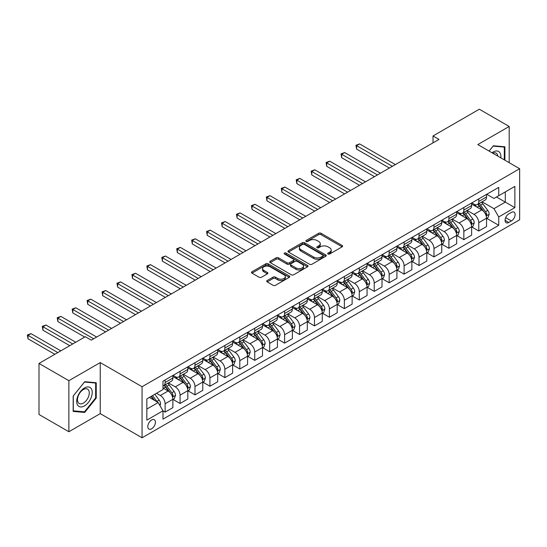 <?xml version="1.0" encoding="UTF-8"?>
<svg xmlns="http://www.w3.org/2000/svg" width="547" height="547" viewBox="0 0 547 547"><rect width="100%" height="100%" fill="white"/><g stroke="black" fill="none" stroke-linecap="round" stroke-linejoin="round"><path stroke-width="0.82" d="M328.022 254.013A1.162 0.67 0 0 0 329.663 254.013L342.128 246.82A1.662 0.957 0 0 0 342.613 246.143A1.662 0.957 0 0 0 342.128 245.466L321.014 233.275A1.662 0.957 0 0 0 318.669 233.275L306.204 240.468A1.162 0.67 0 0 0 305.869 240.947A1.162 0.67 0 0 0 306.204 241.418A1.162 0.67 0 0 0 307.845 241.418L309.458 240.489A5.306 3.063 0 0 1 316.966 240.489L318.723 241.5A5.306 3.063 0 0 1 320.282 243.668A5.306 3.063 0 0 1 318.723 245.835L317.116 246.765A1.162 0.67 0 0 0 316.775 247.244A1.162 0.67 0 0 0 317.116 247.716A1.162 0.67 0 0 0 318.757 247.716L320.371 246.786A5.306 3.063 0 0 1 327.872 246.786L329.636 247.798A5.306 3.063 0 0 1 331.188 249.965A5.306 3.063 0 0 1 329.636 252.133L328.022 253.063A1.162 0.67 0 0 0 327.68 253.541A1.162 0.67 0 0 0 328.022 254.013L328.022 253.063M151.622 428.807A5.408 3.125 120 0 0 155.15 424.041A5.408 3.125 120 0 0 154.322 419.706A5.408 3.125 120 0 0 151.622 419.98A5.408 3.125 120 0 0 148.087 424.745A5.408 3.125 120 0 0 148.914 429.074A5.408 3.125 120 0 0 151.622 428.807M267.175 280.543A1.662 0.957 0 0 0 266.69 281.22A1.662 0.957 0 0 0 267.175 281.896L273.103 285.315A1.662 0.957 0 0 0 275.449 285.315L289.288 277.322A1.662 0.957 0 0 0 289.773 276.645A1.662 0.957 0 0 0 289.288 275.968L268.174 263.784A1.662 0.957 0 0 0 265.828 263.784L251.989 271.77A1.662 0.957 0 0 0 251.504 272.447A1.662 0.957 0 0 0 251.989 273.124L259.141 277.254A1.662 0.957 0 0 0 261.487 277.254L267.415 273.835A1.662 0.957 0 0 0 267.9 273.158A1.662 0.957 0 0 0 267.415 272.481L263.866 270.437A4.438 2.564 0 0 1 262.567 268.625A4.438 2.564 0 0 1 265.302 266.259A4.438 2.564 0 0 1 270.143 266.813L284.037 274.833A4.438 2.564 0 0 1 285.336 276.645A4.438 2.564 0 0 1 282.601 279.011A4.438 2.564 0 0 1 277.767 278.457L275.449 277.124A1.662 0.957 0 0 0 273.103 277.124L267.175 280.543L267.175 281.896M100.238 362.579L68.874 380.691L39.001 363.44L39.001 414.496L68.874 431.74L100.238 413.628L142.063 437.778L142.063 386.722L100.238 362.579L100.238 413.628M509.195 162.691L509.195 126.473L477.825 144.579L519.65 168.722L142.063 386.722M509.195 126.473L479.322 109.222L433.019 135.957L433.019 142.856M39.001 363.44L85.305 336.706L91.281 340.159L438.995 139.403L433.019 135.957M309.575 264.256A1.662 0.957 0 0 0 311.927 264.256L325.766 256.263A1.662 0.957 0 0 0 326.251 255.586A1.662 0.957 0 0 0 325.766 254.909L304.652 242.724A1.662 0.957 0 0 0 302.306 242.724L288.467 250.711A1.662 0.957 0 0 0 287.982 251.388A1.662 0.957 0 0 0 288.467 252.064L309.575 264.256M284.884 254.266A1.162 0.67 0 0 1 286.06 254.43L307.503 266.806L293.684 274.785A1.662 0.957 0 0 1 291.339 274.785L270.225 262.594L270.225 261.24A1.662 0.957 0 0 0 269.739 261.917A1.662 0.957 0 0 0 270.225 262.594M270.225 261.24L276.153 257.822A1.662 0.957 0 0 1 278.498 257.822L287.059 262.765A1.662 0.957 0 0 0 289.404 262.765L293.336 260.495A1.662 0.957 0 0 0 293.821 259.818A1.662 0.957 0 0 0 293.336 259.141L284.419 253.999A1.162 0.67 0 0 1 284.078 253.521A1.162 0.67 0 0 1 284.796 252.905A1.162 0.67 0 0 1 286.06 253.049L307.523 265.439A1.662 0.957 0 0 1 308.009 266.115A1.662 0.957 0 0 1 307.523 266.792L307.523 265.439M511.404 212.393L508.778 213.911A5.238 3.022 120 0 0 505.353 218.526A5.238 3.022 120 0 0 506.16 222.725A5.238 3.022 120 0 0 508.778 222.465L511.404 220.947A5.238 3.022 120 0 0 514.83 216.332A5.238 3.022 120 0 0 514.023 212.133A5.238 3.022 120 0 0 511.404 212.393M142.063 437.778L519.65 219.778L519.65 168.722M486.727 194.288L493.962 198.458L498.741 195.703L498.741 187.354L162.972 381.204L162.972 389.553L146.842 398.866L146.842 420.117L162.972 410.804L162.972 419.152L498.741 225.296L498.741 216.947L493.962 208.667L482.078 201.809M498.741 195.703L514.871 186.383L514.871 207.634L498.741 216.947M68.874 380.691L68.874 431.74M496.471 197.009L505.312 202.117L505.312 191.908L514.871 186.383M493.962 208.667L505.312 202.117L514.871 207.634M146.842 409.074L158.192 402.524L149.352 397.416M162.972 410.872L165.126 412.11L165.126 403.768A6.762 3.904 -120 0 0 160.339 395.488L156.517 393.279M165.126 412.11L172.886 407.631L172.886 399.283A6.762 3.904 -120 0 0 168.107 391.002L162.972 388.035M173.071 399.454L180.059 403.488L180.059 395.139A6.762 3.904 -120 0 0 175.279 386.866L168.414 382.9M180.059 403.488L187.826 399.002L187.826 390.661A6.762 3.904 -120 0 0 183.047 382.38L172.886 376.514M188.004 390.832L194.992 394.866L194.992 386.517A6.762 3.904 -120 0 0 190.212 378.237L183.354 374.278M194.992 394.866L202.759 390.38L202.759 382.032A6.762 3.904 -120 0 0 197.98 373.758L187.826 367.892M202.944 382.209L209.932 386.244L209.932 377.895A6.762 3.904 -120 0 0 205.152 369.615L198.287 365.656M209.932 386.244L217.699 381.758L217.699 373.41A6.762 3.904 -120 0 0 212.92 365.129L202.759 359.27M217.877 373.58L224.865 377.621L224.865 369.273A6.762 3.904 -120 0 0 220.085 360.993L213.227 357.034M224.865 377.621L232.632 373.136L232.632 364.787A6.762 3.904 -120 0 0 227.853 356.507L217.699 350.648M232.817 364.958L239.805 368.993L239.805 360.651A6.762 3.904 -120 0 0 235.025 352.371L228.161 348.405M239.805 368.993L247.572 364.514L247.572 356.165A6.762 3.904 -120 0 0 242.793 347.885L232.632 342.019M247.75 356.336L254.738 360.37L254.738 352.022A6.762 3.904 -120 0 0 249.958 343.748L243.1 339.783M254.738 360.37L262.505 355.885L262.505 347.543A6.762 3.904 -120 0 0 257.726 339.263L247.572 333.397M262.683 347.714L269.678 351.748L269.678 343.4A6.762 3.904 -120 0 0 264.898 335.12L258.034 331.161M269.678 351.748L277.445 347.263L277.445 338.914A6.762 3.904 -120 0 0 272.666 330.641L262.505 324.774M277.623 339.092L284.611 343.126L284.611 334.778A6.762 3.904 -120 0 0 279.832 326.497L272.974 322.539M284.611 343.126L292.378 338.641L292.378 330.292A6.762 3.904 -120 0 0 287.599 322.012L277.445 316.152M292.556 330.463L299.551 334.504L299.551 326.156A6.762 3.904 -120 0 0 294.771 317.875L287.907 313.916M299.551 334.504L307.318 330.019L307.318 321.67A6.762 3.904 -120 0 0 302.539 313.39L292.378 307.53M307.496 321.841L314.484 325.882L314.484 317.533A6.762 3.904 -120 0 0 309.705 309.253L302.84 305.288M314.484 325.882L322.251 321.397L322.251 313.048A6.762 3.904 -120 0 0 317.472 304.768L307.318 298.901M322.429 313.219L329.424 317.253L329.424 308.905A6.762 3.904 -120 0 0 324.644 300.631L317.78 296.665M329.424 317.253L337.191 312.768L337.191 304.426A6.762 3.904 -120 0 0 332.412 296.146L322.251 290.279M337.369 304.597L344.357 308.631L344.357 300.282A6.762 3.904 -120 0 0 339.578 292.009L332.713 288.043M344.357 308.631L352.124 304.146L352.124 295.797A6.762 3.904 -120 0 0 347.345 287.524L337.191 281.657M352.302 295.975L359.297 300.009L359.297 291.66A6.762 3.904 -120 0 0 354.518 283.38L347.653 279.421M359.297 300.009L367.058 295.524L367.058 287.175A6.762 3.904 -120 0 0 362.278 278.902L352.124 273.035M367.242 287.353L374.23 291.387L374.23 283.038A6.762 3.904 -120 0 0 369.451 274.758L362.586 270.799M374.23 291.387L381.997 286.901L381.997 278.553A6.762 3.904 -120 0 0 377.218 270.273L367.058 264.413M382.175 278.724L389.17 282.765L389.17 274.416A6.762 3.904 -120 0 0 384.384 266.136L377.526 262.17M389.17 282.765L396.931 278.279L396.931 269.931A6.762 3.904 -120 0 0 392.151 261.651L381.997 255.791M397.115 270.102L404.103 274.136L404.103 265.794A6.762 3.904 -120 0 0 399.324 257.514L392.459 253.548M404.103 274.136L411.87 269.657L411.87 261.309A6.762 3.904 -120 0 0 407.091 253.029L396.931 247.162M412.048 261.48L419.036 265.514L419.036 257.165A6.762 3.904 -120 0 0 414.257 248.892L407.399 244.926M419.036 265.514L426.804 261.028L426.804 252.687A6.762 3.904 -120 0 0 422.024 244.406L411.87 238.54M426.988 252.858L433.976 256.892L433.976 248.543A6.762 3.904 -120 0 0 429.197 240.263L422.332 236.304M433.976 256.892L441.744 252.406L441.744 244.058A6.762 3.904 -120 0 0 436.964 235.784L426.804 229.918M441.921 244.235L448.909 248.27L448.909 239.921A6.762 3.904 -120 0 0 444.13 231.641L437.272 227.682M448.909 248.27L456.677 243.784L456.677 235.436A6.762 3.904 -120 0 0 451.897 227.155L441.744 221.296M456.854 235.607L463.849 239.648L463.849 231.299A6.762 3.904 -120 0 0 459.07 223.019L452.205 219.06M463.849 239.648L471.617 235.162L471.617 226.814A6.762 3.904 -120 0 0 466.837 218.533L456.677 212.674M471.794 226.984L478.782 231.019L478.782 222.677A6.762 3.904 -120 0 0 474.003 214.397L467.145 210.431M478.782 231.019L486.55 226.54L486.55 218.191A6.762 3.904 -120 0 0 481.77 209.911L471.617 204.045M471.794 202.91L474.003 204.188A6.762 3.904 -120 0 0 477.387 204.523A6.762 3.904 -120 0 0 478.782 201.426L478.782 198.876M456.854 211.532L459.07 212.81A6.762 3.904 -120 0 0 462.447 213.145A6.762 3.904 -120 0 0 463.849 210.048L463.849 207.498M441.921 220.154L444.13 221.432A6.762 3.904 -120 0 0 447.514 221.767A6.762 3.904 -120 0 0 448.909 218.67L448.909 216.12M426.988 228.776L429.197 230.055A6.762 3.904 -120 0 0 432.574 230.39A6.762 3.904 -120 0 0 433.976 227.299L433.976 224.742M412.048 237.405L414.257 238.677A6.762 3.904 -120 0 0 417.641 239.012A6.762 3.904 -120 0 0 419.036 235.921L419.036 233.364M397.115 246.027L399.324 247.299A6.762 3.904 -120 0 0 402.701 247.634A6.762 3.904 -120 0 0 404.103 244.543L404.103 241.993M382.175 254.649L384.384 255.928A6.762 3.904 -120 0 0 387.768 256.263A6.762 3.904 -120 0 0 389.17 253.165L389.17 250.615M367.242 263.271L369.451 264.55A6.762 3.904 -120 0 0 372.828 264.885A6.762 3.904 -120 0 0 374.23 261.787L374.23 259.237M352.302 271.893L354.518 273.172A6.762 3.904 -120 0 0 357.895 273.507A6.762 3.904 -120 0 0 359.297 270.409L359.297 267.859M337.369 280.522L339.578 281.794A6.762 3.904 -120 0 0 342.955 282.129A6.762 3.904 -120 0 0 344.357 279.038L344.357 276.481M322.429 289.144L324.644 290.416A6.762 3.904 -120 0 0 328.022 290.751A6.762 3.904 -120 0 0 329.424 287.66L329.424 285.11M307.496 297.766L309.705 299.045A6.762 3.904 -120 0 0 313.082 299.38A6.762 3.904 -120 0 0 314.484 296.283L314.484 293.732M292.556 306.388L294.771 307.667A6.762 3.904 -120 0 0 298.149 308.002A6.762 3.904 -120 0 0 299.551 304.905L299.551 302.354M277.623 315.01L279.832 316.289A6.762 3.904 -120 0 0 283.209 316.624A6.762 3.904 -120 0 0 284.611 313.527L284.611 310.976M262.683 323.639L264.898 324.911A6.762 3.904 -120 0 0 268.276 325.246A6.762 3.904 -120 0 0 269.678 322.156L269.678 319.598M247.75 332.261L249.958 333.533A6.762 3.904 -120 0 0 253.343 333.868A6.762 3.904 -120 0 0 254.738 330.778L254.738 328.221M232.81 340.884L235.025 342.162A6.762 3.904 -120 0 0 238.403 342.497A6.762 3.904 -120 0 0 239.805 339.4L239.805 336.849M217.877 349.506L220.085 350.784A6.762 3.904 -120 0 0 223.47 351.119A6.762 3.904 -120 0 0 224.865 348.022L224.865 345.472M202.944 358.128L205.152 359.406A6.762 3.904 -120 0 0 208.53 359.741A6.762 3.904 -120 0 0 209.932 356.644L209.932 354.094M188.004 366.75L190.212 368.028A6.762 3.904 -120 0 0 193.597 368.363A6.762 3.904 -120 0 0 194.992 365.273L194.992 362.716M173.071 375.379L175.279 376.651A6.762 3.904 -120 0 0 178.657 376.986A6.762 3.904 -120 0 0 180.059 373.895L180.059 371.338M486.727 218.362L498.741 225.296M477.387 204.523L485.148 200.038A6.762 3.904 -120 0 0 486.55 196.941L486.55 194.39M462.447 213.145L470.215 208.66A6.762 3.904 -120 0 0 471.617 205.563L471.617 203.012M447.514 221.767L455.282 217.282A6.762 3.904 -120 0 0 456.677 214.192L456.677 211.634M432.574 230.39L440.342 225.904A6.762 3.904 -120 0 0 441.744 222.814L441.744 220.256M417.641 239.012L425.409 234.526A6.762 3.904 -120 0 0 426.804 231.436L426.804 228.885M402.701 247.634L410.469 243.155A6.762 3.904 -120 0 0 411.87 240.058L411.87 237.507M387.768 256.263L395.536 251.777A6.762 3.904 -120 0 0 396.931 248.68L396.931 246.129M372.828 264.885L380.596 260.399A6.762 3.904 -120 0 0 381.997 257.302L381.997 254.752M357.895 273.507L365.663 269.021A6.762 3.904 -120 0 0 367.058 265.931L367.058 263.374M342.955 282.129L350.723 277.644A6.762 3.904 -120 0 0 352.124 274.553L352.124 272.003M328.022 290.751L335.79 286.272A6.762 3.904 -120 0 0 337.191 283.175L337.191 280.625M313.082 299.38L320.85 294.895A6.762 3.904 -120 0 0 322.251 291.797L322.251 289.247M298.149 308.002L305.917 303.517A6.762 3.904 -120 0 0 307.318 300.419L307.318 297.869M283.209 316.624L290.977 312.139A6.762 3.904 -120 0 0 292.378 309.048L292.378 306.491M268.276 325.246L276.044 320.761A6.762 3.904 -120 0 0 277.445 317.67L277.445 315.113M253.343 333.868L261.104 329.39A6.762 3.904 -120 0 0 262.505 326.292L262.505 323.742M238.403 342.497L246.171 338.012A6.762 3.904 -120 0 0 247.572 334.914L247.572 332.364M223.47 351.119L231.237 346.634A6.762 3.904 -120 0 0 232.632 343.537L232.632 340.986M208.53 359.741L216.297 355.256A6.762 3.904 -120 0 0 217.699 352.165L217.699 349.608M193.597 368.363L201.364 363.878A6.762 3.904 -120 0 0 202.759 360.788L202.759 358.23M178.657 376.986L186.424 372.5A6.762 3.904 -120 0 0 187.826 369.41L187.826 366.859M162.972 385.881A6.762 3.904 -120 0 0 163.724 385.608L171.491 381.129A6.762 3.904 -120 0 0 172.886 378.032L172.886 375.481M163.724 385.608A6.762 3.904 -120 0 0 165.126 382.517L165.126 379.967M158.192 402.524L162.972 410.804M504.895 160.203L504.895 146.794L493.36 145.762L489.086 151.081M73.175 411.419L84.703 412.445L96.238 398.1L96.238 382.729L84.703 381.697L73.175 396.042L73.175 411.419M95.636 397.758L96.238 398.1M83.486 411.747L84.703 412.445M328.487 254.177L329.636 253.514A5.306 3.063 0 0 0 331.188 251.346L331.188 249.965M320.282 243.668L320.282 245.049A5.306 3.063 0 0 1 318.723 247.217L317.575 247.88M342.128 245.466L342.128 246.82L321.014 234.656A1.662 0.957 0 0 0 318.669 234.656L306.669 241.583M325.738 256.276L304.652 244.099A1.662 0.957 0 0 0 302.306 244.099L288.488 252.078L288.467 250.711M322.833 256.064A1.162 0.67 0 0 0 323.174 255.586A1.162 0.67 0 0 0 322.833 255.114L304.303 244.413A1.162 0.67 0 0 0 302.655 244.413L300.959 245.398A5.306 3.063 0 0 0 299.4 247.565A5.306 3.063 0 0 0 300.959 249.733L313.622 257.042A5.306 3.063 0 0 0 321.13 257.042L322.833 256.064L322.833 257.439A1.162 0.67 0 0 0 323.174 256.967L323.174 255.586M299.4 247.565L299.4 248.947A5.306 3.063 0 0 0 300.959 251.107L300.959 249.733M322.833 257.439L321.13 258.423A5.306 3.063 0 0 1 313.622 258.423L300.959 251.107M270.252 262.608L276.153 259.203L276.153 257.822M293.821 259.818L293.821 261.199A1.662 0.957 0 0 1 293.336 261.876L289.404 264.146A1.662 0.957 0 0 1 287.059 264.146L278.498 259.203A1.662 0.957 0 0 0 276.153 259.203M295.941 267.893A4.438 2.564 0 0 0 300.782 268.454A4.438 2.564 0 0 0 303.517 266.081A4.438 2.564 0 0 0 302.217 264.269L297.322 261.445A1.662 0.957 0 0 0 294.977 261.445L291.045 263.716A1.662 0.957 0 0 0 290.56 264.392A1.662 0.957 0 0 0 291.045 265.069L295.941 267.893L295.941 269.274A4.438 2.564 0 0 0 300.782 269.828A4.438 2.564 0 0 0 303.517 267.462L303.517 266.081M290.56 264.392L290.56 265.774A1.662 0.957 0 0 0 291.045 266.451L291.045 265.069M295.941 269.274L291.045 266.451M285.336 276.645L285.336 278.026A4.438 2.564 0 0 1 282.601 280.392A4.438 2.564 0 0 1 277.767 279.838L275.449 278.498A1.662 0.957 0 0 0 273.103 278.498L267.203 281.91M262.567 268.625L262.567 270.006A4.438 2.564 0 0 0 263.866 271.811L263.866 270.437M267.387 273.849L263.866 271.811M289.267 277.336L268.174 265.158A1.662 0.957 0 0 0 265.828 265.158L252.01 273.138L251.989 271.77M486.55 218.465L487.986 217.638L489.182 214.192A4.479 2.585 -120 0 0 487.753 210.376L482.871 203.86A12.93 7.467 -120 0 0 481.456 202.171M476.601 206.923A12.93 7.467 -120 0 0 473.955 204.154M486.146 215.723L486.762 214.376A4.479 2.585 -120 0 0 485.483 211.689L480.601 205.166A12.93 7.467 -120 0 0 479.186 203.477M477.982 204.175A10.728 6.195 60 0 1 479.746 206.178L483.876 211.689M395.378 164.585L359.591 143.923L356.603 145.652L356.603 149.099L389.402 168.038M477.757 204.304A12.93 7.467 60 0 1 479.165 205.993L482.413 210.328M356.603 149.099L355.947 145.27L392.39 166.309M355.947 145.27L359.591 143.923M471.617 227.087L473.046 226.26L474.242 222.814A4.479 2.585 -120 0 0 472.813 218.998L467.931 212.482A12.93 7.467 -120 0 0 466.523 210.793M461.668 215.552A12.93 7.467 -120 0 0 459.022 212.783M471.206 224.345L471.829 223.005A4.479 2.585 -120 0 0 470.543 220.311L465.661 213.795A12.93 7.467 -120 0 0 464.253 212.099M463.049 212.797A10.728 6.195 60 0 1 464.806 214.8L468.943 220.318M380.445 173.208L344.658 152.551L341.67 154.275L341.67 157.721L374.469 176.66M462.817 212.933A12.93 7.467 60 0 1 464.225 214.622L467.473 218.95M341.67 157.721L341.013 153.892L377.457 174.937M341.013 153.892L344.658 152.551M456.677 235.709L458.112 234.882L459.309 231.436A4.479 2.585 -120 0 0 457.88 227.62L452.998 221.104A12.93 7.467 -120 0 0 451.583 219.415M446.728 224.174A12.93 7.467 -120 0 0 444.082 221.405M456.273 232.967L456.889 231.627A4.479 2.585 -120 0 0 455.61 228.933L450.728 222.417A12.93 7.467 -120 0 0 449.313 220.728M448.109 221.419A10.728 6.195 60 0 1 449.873 223.422L454.003 228.94M365.505 181.836L329.718 161.174L326.73 162.897L326.73 166.343L359.529 185.283M447.884 221.556A12.93 7.467 60 0 1 449.292 223.244L452.54 227.573M326.73 166.343L326.074 162.521L362.517 183.56M326.074 162.521L329.718 161.174M441.744 244.338L443.179 243.511L444.369 240.058A4.479 2.585 -120 0 0 442.94 236.242L438.058 229.726A12.93 7.467 -120 0 0 436.65 228.037M431.795 232.796A12.93 7.467 -120 0 0 429.149 230.027M441.333 241.596L441.955 240.249A4.479 2.585 -120 0 0 440.67 237.555L435.788 231.039A12.93 7.467 -120 0 0 434.38 229.35M433.176 230.041A10.728 6.195 60 0 1 434.94 232.044L439.07 237.562M350.572 190.459L314.785 169.796L311.797 171.519L311.797 174.972L344.596 193.905M432.944 230.178A12.93 7.467 60 0 1 434.352 231.866L437.6 236.201M311.797 174.972L311.14 171.143L347.584 192.182M311.14 171.143L314.785 169.796M426.804 252.96L428.239 252.133L429.436 248.68A4.479 2.585 -120 0 0 428.007 244.871L423.125 238.348A12.93 7.467 -120 0 0 421.71 236.66M416.855 241.418A12.93 7.467 -120 0 0 414.209 238.649M426.4 250.218L427.016 248.871A4.479 2.585 -120 0 0 425.737 246.177L420.855 239.661A12.93 7.467 -120 0 0 419.44 237.972M418.236 238.67A10.728 6.195 60 0 1 420 240.666L424.13 246.184M335.632 199.081L299.845 178.418L296.864 180.141L296.864 183.594L329.663 202.527M418.011 238.8A12.93 7.467 60 0 1 419.419 240.489L422.667 244.824M296.864 183.594L296.2 179.765L332.644 200.804M296.2 179.765L299.845 178.418M500.813 157.851A10.981 6.338 120 0 0 499.849 152.634A10.981 6.338 120 0 0 492.006 152.77M497.866 156.148A8.314 4.8 120 0 0 497.127 154.035A8.314 4.8 120 0 0 496.191 153.167A8.314 4.8 120 0 0 492.772 153.208M493.1 146.09L504.293 147.102L504.293 159.861M503.555 146.671L504.293 147.102M489.114 151.095L493.12 146.104M84.464 387.967A10.981 6.338 120 0 0 76.696 401.416A10.981 6.338 120 0 0 84.464 405.901A10.981 6.338 120 0 0 92.231 392.452A10.981 6.338 120 0 0 84.464 387.967M83.376 389.519A8.314 4.8 120 0 0 77.947 396.842A8.314 4.8 120 0 0 79.219 403.508A8.314 4.8 120 0 0 83.376 403.098A8.314 4.8 120 0 0 88.812 395.768A8.314 4.8 120 0 0 87.534 389.102A8.314 4.8 120 0 0 83.376 389.519M95.636 397.936L84.464 411.829L73.291 410.831L73.291 395.939L84.464 382.038L95.636 383.037L95.636 397.936M94.898 382.606L95.636 383.037M411.87 261.582L413.306 260.755L414.496 257.302A4.479 2.585 -120 0 0 413.067 253.493L408.185 246.977A12.93 7.467 -120 0 0 406.777 245.288M401.922 250.041A12.93 7.467 -120 0 0 399.276 247.271M411.46 258.84L412.082 257.493A4.479 2.585 -120 0 0 410.797 254.799L405.915 248.283A12.93 7.467 -120 0 0 404.507 246.594M403.303 247.292A10.728 6.195 60 0 1 405.067 249.295L409.197 254.806M320.699 207.703L284.912 187.04L281.924 188.77L281.924 192.216L314.723 211.156M403.071 247.422A12.93 7.467 60 0 1 404.479 249.111L407.727 253.446M281.924 192.216L281.267 188.387L317.711 209.426M281.267 188.387L284.912 187.04M396.931 270.204L398.366 269.377L399.563 265.931A4.479 2.585 -120 0 0 398.134 262.116L393.252 255.599A12.93 7.467 -120 0 0 391.837 253.911M386.982 258.669A12.93 7.467 -120 0 0 384.336 255.9M396.527 267.462L397.143 266.122A4.479 2.585 -120 0 0 395.864 263.428L390.982 256.905A12.93 7.467 -120 0 0 389.567 255.217M388.37 255.914A10.728 6.195 60 0 1 390.127 257.917L394.257 263.435M305.759 216.325L269.972 195.669L266.991 197.392L266.991 200.838L299.79 219.778M388.138 256.044A12.93 7.467 60 0 1 389.546 257.74L392.794 262.068M266.991 200.838L266.327 197.009L302.771 218.055M266.327 197.009L269.972 195.669M381.997 278.826L383.433 277.999L384.623 274.553A4.479 2.585 -120 0 0 383.194 270.738L378.312 264.222A12.93 7.467 -120 0 0 376.904 262.533M372.049 267.292A12.93 7.467 -120 0 0 369.403 264.522M381.587 276.085L382.209 274.744A4.479 2.585 -120 0 0 380.924 272.05L376.042 265.534A12.93 7.467 -120 0 0 374.633 263.845M373.43 264.536A10.728 6.195 60 0 1 375.194 266.539L379.324 272.057M290.826 224.947L255.039 204.291L252.051 206.014L252.051 209.46L284.85 228.4M373.198 264.673A12.93 7.467 60 0 1 374.613 266.362L377.854 270.69M252.051 209.46L251.394 205.631L287.838 226.677M251.394 205.631L255.039 204.291M367.058 287.455L368.493 286.628L369.69 283.175A4.479 2.585 -120 0 0 368.261 279.36L363.379 272.844A12.93 7.467 -120 0 0 361.97 271.155M357.109 275.914A12.93 7.467 -120 0 0 354.463 273.144M366.654 284.707L367.269 283.367A4.479 2.585 -120 0 0 365.991 280.673L361.109 274.156A12.93 7.467 -120 0 0 359.694 272.468M358.497 273.158A10.728 6.195 60 0 1 360.254 275.162L364.384 280.679M275.886 233.576L240.106 212.913L237.118 214.636L237.118 218.089L269.917 237.022M358.264 273.295A12.93 7.467 60 0 1 359.673 274.984L362.921 279.319M237.118 218.089L236.461 214.26L272.905 235.299M236.461 214.26L240.106 212.913M352.124 296.077L353.56 295.25L354.75 291.797A4.479 2.585 -120 0 0 353.321 287.989L348.439 281.466A12.93 7.467 -120 0 0 347.03 279.777M342.176 284.536A12.93 7.467 -120 0 0 339.53 281.767M351.714 293.336L352.336 291.989A4.479 2.585 -120 0 0 351.051 289.295L346.169 282.778A12.93 7.467 -120 0 0 344.76 281.09M343.557 281.787A10.728 6.195 60 0 1 345.321 283.784L349.451 289.301M260.953 242.198L225.166 221.535L222.178 223.258L222.178 226.711L254.977 245.644M343.325 281.917A12.93 7.467 60 0 1 344.74 283.606L347.981 287.941M222.178 226.711L221.521 222.882L257.965 243.921M221.521 222.882L225.166 221.535M337.191 304.7L338.62 303.872L339.817 300.419A4.479 2.585 -120 0 0 338.388 296.611L333.506 290.095A12.93 7.467 -120 0 0 332.097 288.399M327.236 293.158A12.93 7.467 -120 0 0 324.59 290.389M336.781 301.958L337.396 300.611A4.479 2.585 -120 0 0 336.118 297.917L331.236 291.401A12.93 7.467 -120 0 0 329.827 289.712M328.624 290.409A10.728 6.195 60 0 1 330.381 292.413L334.518 297.924M246.02 250.82L210.233 230.157L207.245 231.887L207.245 235.333L240.044 254.273M328.391 290.539A12.93 7.467 60 0 1 329.8 292.228L333.048 296.563M207.245 235.333L206.588 231.504L243.032 252.543M206.588 231.504L210.233 230.157M322.251 313.322L323.687 312.494L324.877 309.048A4.479 2.585 -120 0 0 323.448 305.233L318.566 298.717A12.93 7.467 -120 0 0 317.157 297.028M312.303 301.787A12.93 7.467 -120 0 0 309.657 299.011M321.841 310.58L322.463 309.24A4.479 2.585 -120 0 0 321.178 306.546L316.296 300.023A12.93 7.467 -120 0 0 314.887 298.334M313.684 299.031A10.728 6.195 60 0 1 315.448 301.035L319.578 306.546M231.08 259.442L195.293 238.779L192.305 240.509L192.305 243.955L225.104 262.895M313.452 299.161A12.93 7.467 60 0 1 314.867 300.857L318.108 305.185M192.305 243.955L191.648 240.126L228.092 261.165M191.648 240.126L195.293 238.779M307.318 321.944L308.747 321.116L309.944 317.67A4.479 2.585 -120 0 0 308.515 313.855L303.633 307.339A12.93 7.467 -120 0 0 302.224 305.65M297.37 310.409A12.93 7.467 -120 0 0 294.717 307.64M306.908 319.202L307.523 317.862A4.479 2.585 -120 0 0 306.245 315.168L301.363 308.652A12.93 7.467 -120 0 0 299.954 306.963M298.751 307.653A10.728 6.195 60 0 1 300.508 309.657L304.645 315.175M216.147 268.064L180.36 247.408L177.372 249.131L177.372 252.577L210.171 271.517M298.518 307.79A12.93 7.467 60 0 1 299.927 309.479L303.175 313.807M177.372 252.577L176.715 248.748L213.159 269.794M176.715 248.748L180.36 247.408M292.378 330.573L293.814 329.745L295.011 326.292A4.479 2.585 -120 0 0 293.582 322.477L288.7 315.961A12.93 7.467 -120 0 0 287.284 314.272M282.43 319.031A12.93 7.467 -120 0 0 279.784 316.262M291.968 327.824L292.59 326.484A4.479 2.585 -120 0 0 291.312 323.79L286.423 317.274A12.93 7.467 -120 0 0 285.014 315.585M283.811 316.275A10.728 6.195 60 0 1 285.575 318.279L289.705 323.797M201.207 276.693L165.42 256.03L162.432 257.753L162.432 261.206L195.231 280.139M283.578 316.412A12.93 7.467 60 0 1 284.994 318.101L288.235 322.436M162.432 261.206L161.775 257.377L198.219 278.416M161.775 257.377L165.42 256.03M277.445 339.195L278.874 338.367L280.071 334.914A4.479 2.585 -120 0 0 278.642 331.099L273.76 324.583A12.93 7.467 -120 0 0 272.351 322.894M267.497 327.653A12.93 7.467 -120 0 0 264.851 324.884M277.035 336.453L277.657 335.106A4.479 2.585 -120 0 0 276.372 332.412L271.49 325.896A12.93 7.467 -120 0 0 270.081 324.207M268.878 324.904A10.728 6.195 60 0 1 270.635 326.901L274.772 332.419M186.274 285.315L150.487 264.652L147.499 266.375L147.499 269.828L180.298 288.761M268.645 325.034A12.93 7.467 60 0 1 270.054 326.723L273.302 331.058M147.499 269.828L146.842 265.999L183.286 287.038M146.842 265.999L150.487 264.652M262.505 347.817L263.941 346.989L265.138 343.537A4.479 2.585 -120 0 0 263.709 339.728L258.827 333.205A12.93 7.467 -120 0 0 257.411 331.516M252.557 336.275A12.93 7.467 -120 0 0 249.911 333.506M262.102 345.075L262.717 343.728A4.479 2.585 -120 0 0 261.439 341.034L256.557 334.518A12.93 7.467 -120 0 0 255.141 332.829M253.938 333.526A10.728 6.195 60 0 1 255.702 335.53L259.832 341.041M171.334 293.937L135.547 273.274L132.559 274.997L132.559 278.45L165.358 297.383M253.712 333.656A12.93 7.467 60 0 1 255.121 335.345L258.369 339.68M132.559 278.45L131.902 274.621L168.346 295.66M131.902 274.621L135.547 273.274M247.572 356.439L249.001 355.612L250.198 352.165A4.479 2.585 -120 0 0 248.769 348.35L243.887 341.834A12.93 7.467 -120 0 0 242.478 340.145M237.624 344.904A12.93 7.467 -120 0 0 234.978 342.128M247.162 353.697L247.784 352.35A4.479 2.585 -120 0 0 246.499 349.663L241.617 343.14A12.93 7.467 -120 0 0 240.208 341.451M239.005 342.148A10.728 6.195 60 0 1 240.762 344.152L244.899 349.663M156.401 302.559L120.614 281.896L117.626 283.626L117.626 287.072L150.425 306.012M238.772 342.278A12.93 7.467 60 0 1 240.181 343.967L243.429 348.302M117.626 287.072L116.969 283.243L153.413 304.282M116.969 283.243L120.614 281.896M232.632 365.061L234.068 364.234L235.265 360.788A4.479 2.585 -120 0 0 233.836 356.972L228.954 350.456A12.93 7.467 -120 0 0 227.538 348.767M222.684 353.526A12.93 7.467 -120 0 0 220.038 350.757M232.229 362.319L232.844 360.979A4.479 2.585 -120 0 0 231.566 358.285L226.684 351.769A12.93 7.467 -120 0 0 225.268 350.08M224.065 350.771A10.728 6.195 60 0 1 225.829 352.774L229.959 358.292M141.461 311.181L105.674 290.525L102.686 292.248L102.686 295.695L135.485 314.634M223.839 350.907A12.93 7.467 60 0 1 225.248 352.596L228.496 356.924M102.686 295.695L102.029 291.866L138.473 312.911M102.029 291.866L105.674 290.525M217.699 373.69L219.135 372.856L220.325 369.41A4.479 2.585 -120 0 0 218.896 365.594L214.014 359.078A12.93 7.467 -120 0 0 212.605 357.389M207.751 362.148A12.93 7.467 -120 0 0 205.104 359.379M217.289 370.941L217.911 369.601A4.479 2.585 -120 0 0 216.626 366.907L211.744 360.391A12.93 7.467 -120 0 0 210.335 358.702M209.132 359.393A10.728 6.195 60 0 1 210.896 361.396L215.026 366.914M126.528 319.81L90.74 299.147L87.752 300.871L87.752 304.323L120.552 323.256M208.899 359.529A12.93 7.467 60 0 1 210.308 361.218L213.556 365.553M87.752 304.323L87.096 300.494L123.54 321.533M87.096 300.494L90.74 299.147M202.759 382.312L204.195 381.485L205.392 378.032A4.479 2.585 -120 0 0 203.963 374.216L199.081 367.7A12.93 7.467 -120 0 0 197.665 366.011M192.811 370.77A12.93 7.467 -120 0 0 190.165 368.001M202.356 379.57L202.971 378.223A4.479 2.585 -120 0 0 201.693 375.529L196.811 369.013A12.93 7.467 -120 0 0 195.395 367.324M194.192 368.015A10.728 6.195 60 0 1 195.956 370.018L200.086 375.536M111.588 328.432L75.801 307.77L72.819 309.493L72.819 312.946L105.619 331.879M193.966 368.152A12.93 7.467 60 0 1 195.375 369.84L198.623 374.175M72.819 312.946L72.156 309.117L108.6 330.156M72.156 309.117L75.801 307.77M187.826 390.934L189.262 390.107L190.452 386.654A4.479 2.585 -120 0 0 189.023 382.845L184.141 376.322A12.93 7.467 -120 0 0 182.732 374.633M177.878 379.392A12.93 7.467 -120 0 0 175.231 376.623M187.416 388.192L188.038 386.845A4.479 2.585 -120 0 0 186.753 384.151L181.871 377.635A12.93 7.467 -120 0 0 180.462 375.946M179.259 376.644A10.728 6.195 60 0 1 181.023 378.647L185.153 384.158M96.655 337.055L60.867 316.392L57.879 318.115L57.879 321.568L84.703 337.055M179.026 376.774A12.93 7.467 60 0 1 180.435 378.462L183.683 382.797M57.879 321.568L57.223 317.739L93.667 338.778M57.223 317.739L60.867 316.392M172.886 399.556L174.322 398.729L175.519 395.283A4.479 2.585 -120 0 0 174.09 391.467L169.208 384.951A12.93 7.467 -120 0 0 167.792 383.262M172.483 396.814L173.098 395.467A4.479 2.585 -120 0 0 171.82 392.78L166.938 386.257A12.93 7.467 -120 0 0 165.522 384.568M164.326 385.266A10.728 6.195 60 0 1 166.083 387.269L170.213 392.78M75.746 342.231L45.927 325.014L42.946 326.744L42.946 330.19L69.77 345.677M164.093 385.396A12.93 7.467 60 0 1 165.502 387.085L168.75 391.42M42.946 330.19L42.283 326.361L72.758 343.954M42.283 326.361L45.927 325.014M159.984 405.628L160.579 403.905A4.479 2.585 -120 0 0 159.15 400.089L154.794 394.271M60.806 350.853L30.994 333.643L28.006 335.366L28.006 338.812L54.83 354.299M157.29 402.004A4.479 2.585 -120 0 0 156.88 401.402L152.524 395.584M151.403 396.233L154.534 400.411M151.088 396.411L153.748 399.96M28.006 338.812L27.35 334.983L57.818 352.576M27.35 334.983L30.994 333.643M160.339 395.488L168.107 391.002M175.279 386.866L183.047 382.38M190.212 378.237L197.98 373.758M205.152 369.615L212.92 365.129M220.085 360.993L227.853 356.507M235.025 352.371L242.793 347.885M249.958 343.748L257.726 339.263M264.898 335.12L272.666 330.641M279.832 326.497L287.599 322.012M294.771 317.875L302.539 313.39M309.705 309.253L317.472 304.768M324.644 300.631L332.412 296.146M339.578 292.009L347.345 287.524M354.518 283.38L362.278 278.902M369.451 274.758L377.218 270.273M384.384 266.136L392.151 261.651M399.324 257.514L407.091 253.029M414.257 248.892L422.024 244.406M429.197 240.263L436.964 235.784M444.13 231.641L451.897 227.155M459.07 223.019L466.837 218.533M474.003 214.397L481.77 209.911M478.782 201.426L486.55 196.941M478.782 222.677L486.55 218.191M463.849 231.299L471.617 226.814M463.849 210.048L471.617 205.563M448.909 239.921L456.677 235.436M448.909 218.67L456.677 214.192M433.976 248.543L441.744 244.058M433.976 227.299L441.744 222.814M419.036 257.165L426.804 252.687M419.036 235.921L426.804 231.436M404.103 265.794L411.87 261.309M404.103 244.543L411.87 240.058M389.17 274.416L396.931 269.931M389.17 253.165L396.931 248.68M374.23 283.038L381.997 278.553M374.23 261.787L381.997 257.302M359.297 291.66L367.058 287.175M359.297 270.409L367.058 265.931M344.357 300.282L352.124 295.797M344.357 279.038L352.124 274.553M329.424 308.905L337.191 304.426M329.424 287.66L337.191 283.175M314.484 317.533L322.251 313.048M314.484 296.283L322.251 291.797M299.551 326.156L307.318 321.67M299.551 304.905L307.318 300.419M284.611 334.778L292.378 330.292M284.611 313.527L292.378 309.048M269.678 343.4L277.445 338.914M269.678 322.156L277.445 317.67M254.738 352.022L262.505 347.543M254.738 330.778L262.505 326.292M239.805 360.651L247.572 356.165M239.805 339.4L247.572 334.914M224.865 369.273L232.632 364.787M224.865 348.022L232.632 343.537M209.932 377.895L217.699 373.41M209.932 356.644L217.699 352.165M194.992 386.517L202.759 382.032M194.992 365.273L202.759 360.788M180.059 395.139L187.826 390.661M180.059 373.895L187.826 369.41M165.126 403.768L172.886 399.283M165.126 382.517L172.886 378.032M505.674 217.644L511.404 220.947M505.072 220.332L508.778 222.465M329.636 253.514L329.636 252.133M317.116 247.716L317.116 246.765M318.723 247.217L318.723 245.835M306.204 241.418L306.204 240.468M318.669 234.656L318.669 233.275M321.014 234.656L321.014 233.275M302.306 244.099L302.306 242.724M304.652 244.099L304.652 242.724M325.766 256.263L325.766 254.909M313.622 258.423L313.622 257.042M321.13 258.423L321.13 257.042M278.498 259.203L278.498 257.822M287.059 264.146L287.059 262.765M289.404 264.146L289.404 262.765M293.336 261.876L293.336 260.495M286.06 254.43L286.06 253.049M273.103 278.498L273.103 277.124M275.449 278.498L275.449 277.124M277.767 279.838L277.767 278.457M267.415 273.835L267.415 272.481M265.828 265.158L265.828 263.784M268.174 265.158L268.174 263.784M289.288 277.322L289.288 275.968M486.215 215.969L489.148 214.274M480.601 205.166L482.871 203.86M477.08 207.204L479.165 205.993M485.483 211.689L487.753 210.376M485.127 213.433L486.762 214.376M471.282 224.591L474.215 222.896M465.661 213.795L467.931 212.482M462.14 215.826L464.225 214.622M470.543 220.311L472.813 218.998M470.188 222.055L471.829 223.005M456.342 233.213L459.275 231.525M450.728 222.417L452.998 221.104M447.207 224.448L449.292 223.244M455.61 228.933L457.88 227.62M455.254 230.684L456.889 231.627M441.408 241.836L444.342 240.147M435.788 231.039L438.058 229.726M432.267 233.07L434.352 231.866M440.67 237.555L442.94 236.242M440.314 239.306L441.955 240.249M426.469 250.464L429.402 248.769M420.855 239.661L423.125 238.348M417.334 241.692L419.419 240.489M425.737 246.177L428.007 244.871M425.381 247.928L427.016 248.871M411.535 259.087L414.469 257.391M405.915 248.283L408.185 246.977M402.394 250.321L404.479 249.111M410.797 254.799L413.067 253.493M410.441 256.55L412.082 257.493M396.602 267.709L399.536 266.013M390.982 256.905L393.252 255.599M387.461 258.943L389.546 257.74M395.864 263.428L398.134 262.116M395.508 265.172L397.143 266.122M381.662 276.331L384.596 274.642M376.042 265.534L378.312 264.222M372.521 267.565L374.613 266.362M380.924 272.05L383.194 270.738M380.568 273.801L382.209 274.744M366.729 284.953L369.663 283.264M361.109 274.156L363.379 272.844M357.588 276.187L359.673 274.984M365.991 280.673L368.261 279.36M365.635 282.423L367.269 283.367M351.789 293.582L354.723 291.886M346.169 282.778L348.439 281.466M342.648 284.809L344.74 283.606M351.051 289.295L353.321 287.989M350.695 291.045L352.336 291.989M336.856 302.204L339.79 300.508M331.236 291.401L333.506 290.095M327.715 293.438L329.8 292.228M336.118 297.917L338.388 296.611M335.762 299.667L337.396 300.611M321.916 310.826L324.85 309.13M316.296 300.023L318.566 298.717M312.781 302.06L314.867 300.857M321.178 306.546L323.448 305.233M320.829 308.289L322.463 309.24M306.983 319.448L309.917 317.752M301.363 308.652L303.633 307.339M297.841 310.682L299.927 309.479M306.245 315.168L308.515 313.855M305.889 316.918L307.523 317.862M292.043 328.07L294.977 326.381M286.423 317.274L288.7 315.961M282.908 319.304L284.994 318.101M291.312 323.79L293.582 322.477M290.956 325.54L292.59 326.484M277.11 336.699L280.043 335.003M271.49 325.896L273.76 324.583M267.968 327.926L270.054 326.723M276.372 332.412L278.642 331.099M276.016 334.162L277.657 335.106M262.17 345.321L265.104 343.625M256.557 334.518L258.827 333.205M253.035 336.549L255.121 335.345M261.439 341.034L263.709 339.728M261.083 342.784L262.717 343.728M247.237 353.943L250.17 352.247M241.617 343.14L243.887 341.834M238.095 345.178L240.181 343.967M246.499 349.663L248.769 348.35M246.143 351.406L247.784 352.35M232.297 362.565L235.231 360.87M226.684 351.769L228.954 350.456M223.162 353.8L225.248 352.596M231.566 358.285L233.836 356.972M231.21 360.029L232.844 360.979M217.364 371.187L220.297 369.498M211.744 360.391L214.014 359.078M208.222 362.422L210.308 361.218M216.626 366.907L218.896 365.594M216.27 368.657L217.911 369.601M202.424 379.809L205.357 378.121M196.811 369.013L199.081 367.7M193.289 371.044L195.375 369.84M201.693 375.529L203.963 374.216M201.337 377.28L202.971 378.223M187.491 388.438L190.424 386.743M181.871 377.635L184.141 376.322M178.349 379.666L180.435 378.462M186.753 384.151L189.023 382.845M186.397 385.902L188.038 386.845M172.558 397.06L175.491 395.365M166.938 386.257L169.208 384.951M163.416 388.295L165.502 387.085M171.82 392.78L174.09 391.467M171.464 394.524L173.098 395.467M159.416 404.643L160.551 403.987M156.88 401.402L159.15 400.089"/></g></svg>
